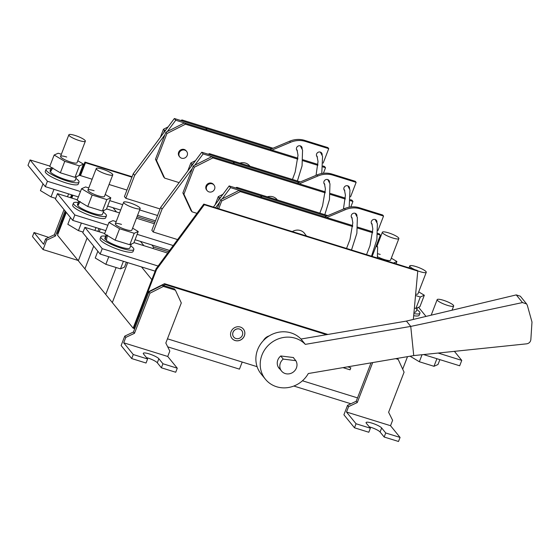 <?xml version="1.0" encoding="UTF-8"?>
<svg xmlns="http://www.w3.org/2000/svg" width="560" height="560" viewBox="0 0 560 560"><rect width="100%" height="100%" fill="white"/><g stroke="black" fill="none" stroke-linecap="round" stroke-linejoin="round"><path stroke-width="0.84" d="M414.96 269.71A8.841 1.729 -158.9 0 1 409.766 265.937A8.841 1.729 -158.9 0 1 415.933 266.56A8.841 1.729 -158.9 0 1 426.265 272.3A8.841 1.729 -158.9 0 1 420.098 271.677A8.841 1.729 -158.9 0 1 417.543 270.795M416.773 309.575A17.682 3.465 -158.9 0 1 419.944 313.222L419.167 315.245A17.682 3.465 -158.9 0 1 413.672 315.7M419.944 313.222A17.682 3.465 -158.9 0 1 413.868 313.572M418.705 291.879L424.326 295.232L420.308 297.01L415.884 308.462L414.379 308M420.308 297.01L415.52 295.519M424.326 295.232L419.909 306.684L415.884 308.462M426.265 272.3L417.942 293.867A8.841 1.729 -158.9 0 1 415.646 294.161M417.473 307.762L415.961 311.682A13.405 2.625 -158.9 0 1 413.987 312.27M106.596 174.258A8.841 1.729 21.1 0 0 112.763 174.881A8.841 1.729 21.1 0 0 102.431 169.141A8.841 1.729 21.1 0 0 96.264 168.518A8.841 1.729 21.1 0 0 106.596 174.258M70.441 217.525L67.83 224.301L78.442 230.629L83.069 232.064M97.874 231.378L98.98 228.515M94.892 230.454L95.998 227.591M78.442 230.629L81.368 223.041M78.778 201.152L77.441 204.61A13.405 2.625 21.1 0 0 77.406 204.841L79.016 201.299M78.253 202.503A17.682 3.465 21.1 0 0 73.458 203.077L72.674 205.1A17.682 3.465 21.1 0 0 93.331 216.58A17.682 3.465 21.1 0 0 105.665 217.826L106.442 215.803A17.682 3.465 21.1 0 0 103.271 212.156M73.458 203.077A17.682 3.465 21.1 0 0 94.115 214.557A17.682 3.465 21.1 0 0 106.442 215.803M94.108 190.708A8.841 1.729 21.1 0 0 87.948 190.085A8.841 1.729 21.1 0 0 98.273 195.825A8.841 1.729 21.1 0 0 104.44 196.448L112.763 174.881M88.774 187.929L85.582 186.942L81.557 188.72L92.169 195.041L87.752 206.5L102.382 211.05L106.407 209.272L110.824 197.813L105.203 194.46M92.169 195.041L106.806 199.591L102.382 211.05M81.557 188.72L77.14 200.172L87.752 206.5M106.806 199.591L110.824 197.813M77.406 204.841L78.155 205.072M80.206 201.544L77.819 205.681A13.405 2.625 21.1 0 0 91.091 212.653A13.405 2.625 21.1 0 0 102.459 214.263L103.971 210.343M398.86 238.595A8.841 1.729 -158.9 0 1 392.693 237.972A8.841 1.729 -158.9 0 1 382.361 232.232A8.841 1.729 -158.9 0 1 388.528 232.855A8.841 1.729 -158.9 0 1 398.86 238.595L390.537 260.162A8.841 1.729 -158.9 0 1 384.37 259.539A8.841 1.729 -158.9 0 1 377.377 256.655M377.454 253.694A8.841 1.729 -158.9 0 1 380.205 254.422M391.3 258.174L396.921 261.527L396.032 263.83M396.921 261.527L393.505 263.039M79.191 140.56A8.841 1.729 21.1 0 0 85.358 141.183A8.841 1.729 21.1 0 0 75.026 135.436A8.841 1.729 21.1 0 0 68.859 134.813A8.841 1.729 21.1 0 0 79.191 140.56M43.036 183.827L40.425 190.603L51.037 196.924L55.664 198.366M70.469 197.68L71.575 194.817M67.487 196.756L68.593 193.893M51.037 196.924L53.963 189.343M51.373 167.454L50.036 170.912A13.405 2.625 21.1 0 0 50.001 171.136L51.611 167.594M50.848 168.805A17.682 3.465 21.1 0 0 46.053 169.372L45.269 171.395A17.682 3.465 21.1 0 0 65.926 182.882A17.682 3.465 21.1 0 0 78.26 184.121L79.037 182.105A17.682 3.465 21.1 0 0 75.866 178.458M46.053 169.372A17.682 3.465 21.1 0 0 66.71 180.859A17.682 3.465 21.1 0 0 79.037 182.105M66.703 157.003A8.841 1.729 21.1 0 0 60.543 156.38A8.841 1.729 21.1 0 0 70.868 162.12A8.841 1.729 21.1 0 0 77.035 162.743L85.358 141.183M61.369 154.231L58.177 153.237L54.152 155.015L64.764 161.343L60.347 172.802L74.977 177.345L79.002 175.567L83.419 164.108L77.798 160.762M64.764 161.343L79.401 165.893L74.977 177.345M54.152 155.015L49.735 166.474L60.347 172.802M79.401 165.893L83.419 164.108M50.001 171.136L50.75 171.367M52.801 167.839L50.414 171.976A13.405 2.625 21.1 0 0 63.686 178.955A13.405 2.625 21.1 0 0 75.054 180.565L76.566 176.645M443.338 300.258A8.841 1.729 21.1 0 0 437.171 299.635A8.841 1.729 21.1 0 0 447.503 305.375A8.841 1.729 21.1 0 0 453.67 305.998A8.841 1.729 21.1 0 0 443.338 300.258M410.06 356.209L419.349 361.746L433.979 366.296L438.004 364.511L439.887 359.632M433.979 366.296L436.905 358.708M419.349 361.746L422.058 354.718M134.001 207.963A8.841 1.729 -158.9 0 1 123.669 202.216A8.841 1.729 -158.9 0 1 129.836 202.839A8.841 1.729 -158.9 0 1 140.168 208.586A8.841 1.729 -158.9 0 1 134.001 207.963M126.385 262.22L124.502 267.099L120.477 268.877L105.847 264.327L95.235 258.006L97.846 251.23M105.847 264.327L108.773 256.746M120.477 268.877L123.403 261.296M130.676 245.861A17.682 3.465 -158.9 0 1 133.847 249.508L133.07 251.524A17.682 3.465 -158.9 0 1 120.736 250.285A17.682 3.465 -158.9 0 1 100.079 238.798L100.863 236.775A17.682 3.465 -158.9 0 1 105.658 236.208M133.847 249.508A17.682 3.465 -158.9 0 1 121.52 248.262A17.682 3.465 -158.9 0 1 100.863 236.775M140.168 208.586L131.845 230.146A8.841 1.729 -158.9 0 1 125.678 229.53A8.841 1.729 -158.9 0 1 115.353 223.783A8.841 1.729 -158.9 0 1 121.513 224.406M132.608 228.165L138.229 231.511L134.211 233.296L119.574 228.746L108.962 222.418L112.987 220.64L116.179 221.634M108.962 222.418L104.545 233.877L115.157 240.205L119.574 228.746M134.211 233.296L129.787 244.748L115.157 240.205M138.229 231.511L133.812 242.97L129.787 244.748M106.442 235.011L105.21 239.358L106.47 239.75M105.21 239.358A13.405 2.625 -158.9 0 1 104.846 238.315L106.183 234.857M131.376 244.048L129.864 247.968A13.405 2.625 -158.9 0 1 119.994 246.862A13.405 2.625 -158.9 0 1 106.344 240.422L107.422 235.067M295.806 360.661A8.841 8.204 -39.1 0 1 294.952 370.475A8.841 8.204 -39.1 0 1 285.285 373.569A8.841 8.204 -39.1 0 1 281.547 371.056A8.841 8.204 -39.1 0 1 283.248 359.107L295.806 360.661L293.251 357.518M280.735 356.013L283.248 359.107M181.622 158.207A4.417 4.102 140.9 0 0 186.613 151.375A4.417 4.102 140.9 0 0 179.76 151.865A4.417 4.102 140.9 0 0 181.622 158.207M179.753 156.954L179.235 156.31A4.417 4.102 -39.1 0 1 184.226 149.478A4.417 4.102 -39.1 0 1 186.095 150.738L186.613 151.375M302.113 148.673A2.947 2.737 140.9 0 0 296.982 147.028A2.947 2.737 140.9 0 0 297.409 150.836M296.618 149.828A2.947 2.737 140.9 0 0 297.115 150.101M322.126 154.896A2.947 2.737 140.9 0 0 316.995 153.244A2.947 2.737 140.9 0 0 317.422 157.052M316.631 156.044A2.947 2.737 140.9 0 0 317.121 156.317M249.928 166.236A9.723 9.023 140.9 0 0 249.641 165.858A9.723 9.023 140.9 0 0 245.525 163.093A9.723 9.023 140.9 0 0 239.904 163.121M209.027 191.912A4.417 4.102 140.9 0 0 214.018 185.08A4.417 4.102 140.9 0 0 207.165 185.563A4.417 4.102 140.9 0 0 209.027 191.912M207.158 190.652L206.64 190.015A4.417 4.102 -39.1 0 1 211.631 183.183A4.417 4.102 -39.1 0 1 213.5 184.436L214.018 185.08M329.518 182.378A2.947 2.737 140.9 0 0 324.387 180.726A2.947 2.737 140.9 0 0 324.814 184.534M324.023 183.526A2.947 2.737 140.9 0 0 324.52 183.799M349.531 188.594A2.947 2.737 140.9 0 0 344.4 186.949A2.947 2.737 140.9 0 0 344.827 190.757M344.036 189.749A2.947 2.737 140.9 0 0 344.526 190.022M277.333 199.934A9.723 9.023 140.9 0 0 277.046 199.556A9.723 9.023 140.9 0 0 272.93 196.798A9.723 9.023 140.9 0 0 267.309 196.819M356.055 214.361A2.947 2.737 140.9 0 0 355.859 213.633M356.923 216.076A2.947 2.737 140.9 0 0 351.792 214.431A2.947 2.737 140.9 0 0 352.219 218.239M376.068 220.584A2.947 2.737 140.9 0 0 375.865 219.849M376.936 222.299A2.947 2.737 140.9 0 0 371.805 220.647A2.947 2.737 140.9 0 0 372.232 224.455M305.081 234.15A9.723 9.023 140.9 0 0 304.451 233.261A9.723 9.023 140.9 0 0 300.335 230.496A9.723 9.023 140.9 0 0 292.327 231.602M326.515 216.174L237.846 188.622L236.803 187.341L235.627 187.929M327.824 215.621L236.803 187.341M222.908 194.334L218.26 196.672L219.303 197.953L218.323 200.494M218.26 196.672L215.138 204.771M219.303 197.953L220.759 197.218M351.428 217.231A2.947 2.737 140.9 0 0 351.925 217.504M371.441 223.447A2.947 2.737 140.9 0 0 371.931 223.72M377.979 230.496L383.544 216.062L382.676 214.998L359.443 207.774A22.099 20.503 140.9 0 0 344.463 208.628L324.765 216.909M383.544 216.062L360.304 208.845A22.099 20.503 140.9 0 0 345.331 209.692L326.725 217.518M240.268 191.604L221.732 200.942L220.689 199.661L239.232 190.33L240.268 191.604L352.667 226.534M221.732 200.942L218.722 208.733M372.141 256.403L380.345 235.137L377.699 234.311M372.673 232.75L357.686 228.095M380.345 235.137L379.309 233.856L377.797 233.387M220.689 199.661L217.35 208.306M372.75 231.819L357.784 227.164M352.737 225.596L239.232 190.33M350.805 206.976L352.94 201.432L351.897 200.151L350.392 199.682M345.345 198.114L330.379 193.466M325.332 191.898L211.827 156.625L212.863 157.906L194.327 167.237L183.925 194.194L192.059 211.82L196.973 213.346M352.94 201.432L350.294 200.613M345.268 199.045L330.281 194.39M325.262 192.829L212.863 157.906M194.327 167.237L193.284 165.956L182.882 192.913L183.925 194.194M192.059 211.82L191.023 210.539L182.882 192.913M193.284 165.956L211.827 156.625M350.574 196.791L356.139 182.364L332.899 175.14A22.099 20.503 140.9 0 0 317.926 175.994L299.32 183.813M328.65 180.663A2.947 2.737 140.9 0 0 328.454 179.928M348.663 186.879A2.947 2.737 140.9 0 0 348.46 186.151M356.139 182.364L355.271 181.293L332.038 174.076A22.099 20.503 140.9 0 0 317.058 174.93L297.36 183.204M299.11 182.469L210.434 154.917L209.398 153.636L208.222 154.231M195.503 160.629L190.855 162.974L191.898 164.255L193.354 163.52M190.855 162.974L187.733 171.073M300.412 181.923L209.398 153.636M191.898 164.255L190.918 166.796M323.4 173.271L325.535 167.727L324.492 166.453L322.987 165.984M317.94 164.416L302.974 159.761M297.927 158.193L184.422 122.927L185.458 124.201L166.922 133.539L156.52 160.496L164.654 178.115L179.13 182.616M325.535 167.727L322.889 166.908M317.863 165.347L302.876 160.692M297.857 159.131L185.458 124.201M166.922 133.539L165.879 132.258L155.477 159.215L156.52 160.496M164.654 178.115L163.618 176.841L155.477 159.215M165.879 132.258L184.422 122.927M323.169 163.093L328.734 148.659L305.494 141.442A22.099 20.503 140.9 0 0 290.521 142.289L271.915 150.115M301.245 146.958A2.947 2.737 140.9 0 0 301.049 146.23M321.258 153.181A2.947 2.737 140.9 0 0 321.055 152.446M328.734 148.659L327.866 147.595L304.633 140.371A22.099 20.503 140.9 0 0 289.653 141.225L269.955 149.506M271.705 148.771L183.029 121.219L181.993 119.938L180.817 120.526M168.098 126.931L163.45 129.269L164.493 130.55L165.949 129.815M163.45 129.269L160.328 137.368M273.007 148.218L181.993 119.938M164.493 130.55L163.506 133.091M241.696 330.512A5.159 4.781 140.9 0 0 241.675 330.491A5.159 4.781 140.9 0 0 239.498 329.028A5.159 4.781 140.9 0 0 233.681 331.058A5.159 4.781 140.9 0 0 233.674 336.994A5.159 4.781 140.9 0 0 233.695 337.015M235.893 338.506A5.159 4.781 140.9 0 0 241.703 336.469A5.159 4.781 140.9 0 0 241.71 330.533A5.159 4.781 140.9 0 0 239.533 329.07A5.159 4.781 140.9 0 0 233.716 331.107A5.159 4.781 140.9 0 0 233.709 337.043A5.159 4.781 140.9 0 0 235.893 338.506M240.31 327.047A7.364 6.832 140.9 0 0 232.001 329.952A7.364 6.832 140.9 0 0 231.994 338.436A7.364 6.832 140.9 0 0 235.109 340.529A7.364 6.832 140.9 0 0 243.418 337.617A7.364 6.832 140.9 0 0 243.425 329.14A7.364 6.832 140.9 0 0 240.31 327.047M231.98 338.415A7.364 6.832 140.9 0 0 235.074 340.48A7.364 6.832 140.9 0 0 243.376 337.589A7.364 6.832 140.9 0 0 243.411 329.119M263.389 340.613A8.988 8.337 -39.1 0 1 269.164 335.916M413.336 319.431L417.76 271.061L417.242 270.417L203.791 204.092L156.03 268.849L133.525 327.166L134.96 328.09M139.286 316.883L138.726 315.672L134.05 327.803M417.76 271.061L204.316 204.729L156.548 269.486L147.833 292.089L164.521 283.689L165.214 284.543L163.359 285.474L162.351 285.159L148.918 291.921L133.441 332.024L124.761 336.126L121.114 345.555L131.698 358.568L146.041 363.027L147.602 358.981L143.521 353.969A8.47 1.659 21.1 0 1 143.29 353.304A8.47 1.659 21.1 0 1 150.486 354.326A8.47 1.659 21.1 0 1 158.865 358.736L162.939 363.748L177.282 368.207L175.721 372.246L161.378 367.794L162.939 363.748M327.88 334.453L164.521 283.689M402.689 369.152L407.512 356.643M156.548 269.486L156.03 268.849M204.316 204.729L203.791 204.092M167.454 338.821L257.103 366.681M302.449 380.772L357.525 397.887L371.042 362.852M148.526 292.943L147.833 292.089M147.819 292.096L138.726 315.665L139.426 316.526M148.512 292.943L139.419 316.519M342.979 367.633L350.049 369.824L350.826 367.801L347.69 366.828M175.399 290.171L163.394 286.44L149.961 293.202L134.484 333.305L125.797 337.4L123.718 342.797L167.741 356.475L169.82 351.085L165.823 343.049L181.3 302.953L175.399 290.171L174.356 288.89L163.359 285.474M326.55 334.677L165.214 284.543M395.759 358.645L398.181 359.401L404.082 372.169L388.612 412.265L392.609 420.308L390.53 425.705L346.507 412.02L348.586 406.63L347.543 405.349L356.223 401.254L357.525 397.887M347.543 405.349L343.903 414.785L354.487 427.798L356.048 423.752L346.507 412.02M354.487 427.798L368.823 432.25L370.384 428.211L366.31 423.199A8.47 1.659 -158.9 0 1 366.079 422.534A8.47 1.659 -158.9 0 1 373.275 423.556A8.47 1.659 -158.9 0 1 381.654 427.966L385.728 432.978L384.167 437.024L380.093 432.005A8.47 1.659 -158.9 0 0 369.264 426.832M390.53 425.705L400.071 437.43L398.51 441.476L384.167 437.024M400.071 437.43L385.728 432.978M370.384 428.211L356.048 423.752M348.586 406.63L357.266 402.535L372.68 362.572M398.181 359.401L397.348 358.372M357.266 402.535L356.223 401.254M158.865 358.736L157.304 362.782A8.47 1.659 21.1 0 0 146.482 357.602M123.718 342.797L133.259 354.529L147.602 358.981M133.259 354.529L131.698 358.568M125.797 337.4L124.761 336.126M167.741 356.475L177.282 368.207M157.304 362.782L161.378 367.794M134.484 333.305L133.441 332.024M149.961 293.202L148.918 291.921M163.394 286.44L162.351 285.159M242.193 362.047L239.456 369.138L167.713 346.843M141.498 266.917L151.851 279.65L133.133 328.174L134.736 328.671M168.637 251.755L153.524 247.058L151.795 244.93L169.596 250.46M137.564 215.32L155.477 220.885M154.924 222.313L137.018 216.748M72.919 195.237L71.813 198.1M66.29 212.422L57.505 235.172L78.323 260.771L87.101 238.014M87.108 238.021L78.33 260.764L84.917 268.863L93.695 246.12M116.522 211.988L113.036 207.697M100.324 228.935L99.218 231.798M84.91 268.877L105.728 294.476L116.123 267.526L105.735 294.469L133.133 328.174M153.524 247.058L152.971 248.5M143.927 245.693L140.441 241.402M127.729 262.64L112.315 302.582M350.896 403.767L293.839 386.036M80.5 175.609L85.47 162.729L131.936 177.17M57.897 234.157L57.386 233.527L62.062 221.396L61.369 220.535L61.929 221.746M62.062 221.396L65.772 211.785L62.062 221.389M65.072 210.924L55.391 236.04L46.704 240.135L43.064 249.571L78.057 260.442M70.651 197.197L71.155 197.813L72.24 195.02M71.743 196.315L70.812 196.784M48.741 237.405L34.041 232.519L32.487 236.558L43.064 249.571M64.036 209.65L54.348 234.759L45.668 238.854L46.704 240.135M45.668 238.854L43.582 244.251L34.041 232.519M72.135 195.3L71.204 195.769M54.348 234.759L55.391 236.04M79.814 175.399L84.945 162.092L132.097 176.743M84.945 162.092L85.47 162.729M49.875 166.096L30.079 159.943L28 165.333L45.346 186.662L78.386 196.931M107.653 206.031L120.645 210.063M126.966 190.05L109.053 184.485M92.134 179.228L79.149 175.189M30.079 159.943L47.425 181.272L45.346 186.662M47.425 181.272L80.465 191.541M109.739 200.634L122.724 204.673M139.643 209.93L157.556 215.495M160.083 208.95L125.825 198.303L124.439 196.595L133.28 173.684L174.363 118.524L205.709 128.268L207.102 129.969L175.749 120.232L174.363 118.524M125.825 198.303L134.666 175.392L133.28 173.684M134.666 175.392L164.899 134.799M167.335 131.523L175.749 120.232M77.28 199.794L57.484 193.648L55.405 199.038L72.751 220.367L105.791 230.636M154.371 223.748L136.458 218.183M119.539 212.926L106.554 208.894M57.484 193.648L74.83 214.977L72.751 220.367M135.058 239.729L151.795 244.93M74.83 214.977L107.87 225.246M137.144 234.339L173.215 245.546M177.618 239.582L153.23 232.008L151.844 230.3L160.685 207.382L201.768 152.222L233.114 161.966L234.507 163.674L203.154 153.93L201.768 152.222M153.23 232.008L162.071 209.09L160.685 207.382M162.071 209.09L192.304 168.504M194.74 165.221L203.154 153.93M155.141 271.152L100.156 254.072L82.81 232.736L84.889 227.346L104.685 233.499M158.102 266.035L102.235 248.675L100.156 254.072M102.235 248.675L84.889 227.346M133.959 242.592L167.671 253.071M260.519 195.671L261.912 197.372L230.559 187.635L229.173 185.927L260.519 195.671M215.572 207.753L219.709 202.202M222.152 198.926L230.559 187.635M213.416 207.081L229.173 185.927M425.999 316.414L418.572 307.279M454.412 351.351L461.762 360.395L459.683 365.785L423.563 354.564M461.762 360.395L438.116 353.045M377.342 258.02L377.629 246.918L375.998 246.407M376.39 245.392L377.629 246.918M343.049 367.619L350.049 369.824M350.014 369.782L350.784 367.787M293.909 358.323A8.988 8.337 140.9 0 0 293.468 357.546L280.784 355.971A8.988 8.337 140.9 0 0 279.006 368.165A8.988 8.337 140.9 0 0 280.07 369.236M531.986 322.028L527.331 305.333L526.61 303.94L522.487 302.568L410.746 326.41L413.735 355.586L526.715 343.826C529.102 343.371 530.481 341.978 530.845 339.64L531.986 322.028M522.487 302.568L516.257 294.903L406.413 321.083L410.746 326.41L305.312 344.365A26.516 24.605 140.9 0 0 269.689 344.057A26.516 24.605 140.9 0 0 265.405 379.225A26.516 24.605 140.9 0 0 308.301 373.534L413.735 355.586M406.413 321.083L300.979 339.031A26.516 24.605 140.9 0 0 265.349 338.723A26.516 24.605 140.9 0 0 261.065 373.891L265.405 379.225M305.312 344.365L300.979 339.031M516.257 294.903L520.317 296.198L526.61 303.94M359.443 207.774L360.304 208.845M344.463 208.628L345.331 209.692M332.899 175.14L332.038 174.076M317.926 175.994L317.058 174.93M305.494 141.442L304.633 140.371M290.521 142.289L289.653 141.225M381.654 427.966L380.093 432.005M409.766 265.937L409.024 267.862M96.264 168.518L87.948 190.085M382.361 232.232L376.999 246.141M68.859 134.813L60.543 156.38M437.171 299.635L431.179 315.182M453.67 305.998L452.046 310.205M123.669 202.216L115.353 223.783M281.547 371.056L278.173 366.905M316.029 175.364L318.024 161.553L317.037 156.163L316.526 155.743M292.453 179.445L295.176 172.067L298.011 155.33L297.031 149.947L296.513 149.527M343.434 209.062L345.429 195.251L344.442 189.868L343.931 189.448M319.858 213.15L322.581 205.772L325.416 189.035L324.436 183.645L323.918 183.232M366.548 254.667L369.999 245.693L372.834 228.956L371.847 223.566L371.336 223.146M346.542 248.451L349.986 239.47L352.821 222.733L351.841 217.35L351.323 216.93M249.858 166.215L249.172 165.333M277.263 199.913L276.577 199.031M355.173 213.283L357.371 217.49L356.874 233.268L351.505 249.991M375.186 219.506L377.384 223.713L376.887 239.484L371.518 256.207M306.523 236.012L303.982 232.736M327.768 179.585L329.966 183.792L329.469 199.57L324.807 214.69M347.781 185.801L349.972 190.008L349.181 207.214M300.363 145.88L302.561 150.087L302.064 165.865L297.402 180.985M320.376 152.103L322.567 156.31L321.776 173.516"/></g></svg>
